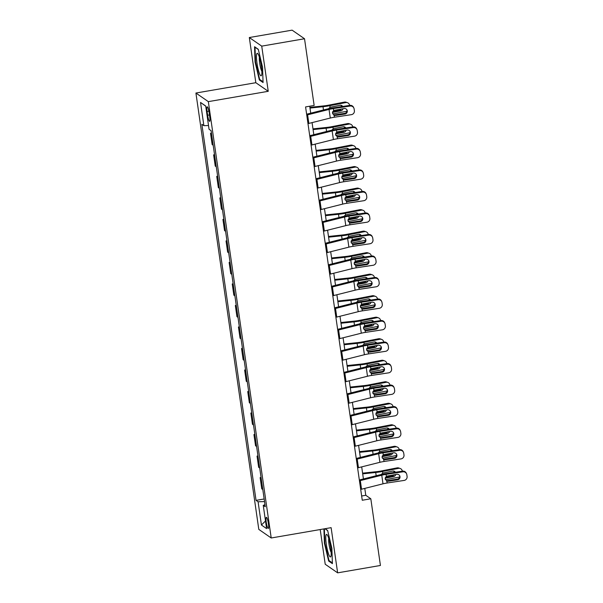 <?xml version="1.0" encoding="UTF-8"?>
<svg xmlns="http://www.w3.org/2000/svg" width="603" height="603" viewBox="0 0 603 603"><rect width="100%" height="100%" fill="white"/><g stroke="black" fill="none" stroke-linecap="round" stroke-linejoin="round"><path stroke-width="0.9" d="M268.395 523.638A5.638 0.942 -99.8 0 0 266.36 517.336A5.638 0.942 -99.8 0 0 266.247 522.153A5.638 0.942 -99.8 0 0 268.275 528.454A5.638 0.942 -99.8 0 0 268.395 523.638M320.216 529.547L325.221 564.25L337.635 572.85L380.425 565.471L370.815 498.771L365.78 495.289L364.785 488.392M195.915 93.035L258.8 529.389L271.214 537.989L208.337 101.636L195.915 93.035L255.823 82.709L268.245 91.309L261.732 46.13L249.318 37.529L255.823 82.709M249.318 37.529L292.108 30.15L304.523 38.75L261.732 46.13M304.523 38.75L314.14 105.45L305.578 106.927L362.26 500.249L370.815 498.771M207.093 111.472L207.643 115.256A5.465 0.912 -99.8 0 0 209.61 121.361A5.465 0.912 -99.8 0 0 209.723 116.696L209.173 112.912A5.465 0.912 -99.8 0 0 207.206 106.806A5.465 0.912 -99.8 0 0 207.093 111.472L208.872 111.163M208.517 125.53L203.882 125.673L201.854 124.263L256.049 500.369L264.159 498.975M203.882 125.673L200.535 102.435L205.706 106.015L209.053 129.253L211.08 130.655L265.282 506.761L263.247 505.359L266.601 528.597L261.431 525.017L258.084 501.779L256.049 500.369M337.635 572.85L331.122 527.663L271.214 537.989M268.245 91.309L208.337 101.636M363.428 478.955L361.687 466.88M360.33 457.443L358.589 445.361M357.225 435.924L355.484 423.849M354.127 414.404L352.386 402.329M351.029 392.892L349.288 380.81M347.923 371.373L346.182 359.298M344.826 349.861L343.084 337.778M341.728 328.341L339.986 316.266M338.622 306.829L336.881 294.746M335.524 285.309L333.783 273.227M332.419 263.79L330.685 251.715M329.321 242.278L327.58 230.195M326.223 220.758L324.482 208.683M323.118 199.246L321.376 187.164M320.02 177.727L318.278 165.652M316.922 156.215L315.181 144.132M313.816 134.695L312.075 122.613M310.718 113.176L309.716 106.218M361.642 495.998L365.78 495.289M211.578 134.077L210.53 133.353L211.449 133.195M262.795 489.53L261.755 488.807L260.142 477.614L261.054 477.455M259.697 468.011L258.649 467.287L257.036 456.102L257.956 455.943M256.599 446.491L255.551 445.768L253.938 434.582L254.858 434.424M253.494 424.979L252.446 424.256L250.84 413.063L251.752 412.904M250.396 403.46L249.348 402.736L247.735 391.551L248.655 391.392M247.29 381.948L246.25 381.224L244.637 370.031L245.557 369.873M244.192 360.428L243.145 359.705L241.539 348.519L242.451 348.361M241.094 338.916L240.047 338.185L238.434 326.999L239.353 326.841M237.989 317.397L236.949 316.673L235.336 305.487L236.255 305.329M234.891 295.877L233.843 295.153L232.23 283.968L233.15 283.809M231.793 274.365L230.745 273.641L229.132 262.448L230.052 262.29M228.688 252.845L227.648 252.122L226.035 240.936L226.954 240.778M225.59 231.333L224.542 230.61L222.929 219.417L223.849 219.258M222.492 209.814L221.444 209.09L219.831 197.905L220.751 197.746M219.386 188.294L218.346 187.571L216.733 176.385L217.653 176.227M216.289 166.782L215.241 166.059L213.628 154.865L214.547 154.707M213.191 145.263L212.143 144.539L210.53 133.353M214.676 155.597L213.628 154.865M217.773 177.109L216.733 176.385M220.879 198.628L219.831 197.905M223.977 220.14L222.929 219.417M227.075 241.66L226.035 240.936M230.18 263.172L229.132 262.448M233.278 284.691L232.23 283.968M236.384 306.211L235.336 305.487M239.481 327.723L238.434 326.999M242.579 349.243L241.539 348.519M245.685 370.755L244.637 370.031M248.783 392.274L247.735 391.551M251.881 413.794L250.84 413.063M254.986 435.306L253.938 434.582M258.084 456.825L257.036 456.102M261.182 478.337L260.142 477.614M258.084 501.779L264.536 501.583M264.981 504.696L263.247 505.359M205.729 106.188L200.535 102.435M261.431 525.017L265.501 520.977M255.069 62.041L259.335 79.95L263.074 82.543L262.554 67.227L258.288 49.318L254.549 46.725L255.069 62.041L255.529 61.966M323.909 528.906L324.399 543.152L328.665 561.054L332.404 563.647L331.876 548.331L327.617 530.429L325.123 528.703M260.217 79.8L259.335 79.95M329.54 560.903L328.665 561.054M324.851 543.069L324.399 543.152M306.746 115.022A6.166 0.987 -8.2 0 0 307.605 114.819L329.05 109.437A8.811 1.41 171.8 0 1 333.353 108.585L350.147 106.045L349.853 105.374A3.52 3.475 -23.9 0 1 353.569 107.394L353.863 108.065A3.52 3.475 156.1 0 0 350.147 106.045M306.626 114.208L326.6 109.188A13.213 2.118 171.8 0 1 333.052 107.922L349.853 105.374M307.982 123.63A6.166 0.987 -8.2 0 0 308.842 123.427L330.286 118.045A8.811 1.41 171.8 0 1 334.59 117.193L351.391 114.653A3.52 3.475 156.1 0 0 354.376 110.681L354.127 108.962A3.52 3.475 156.1 0 0 353.863 108.065M334.07 114.932L335.66 115.452L344.901 114.05L344.607 113.379L334.597 114.894M344.607 113.379A2.819 2.781 156.1 0 0 346.913 109.829M335.66 115.452L334.326 115.339L332.472 113.138L333.617 110.439L344.109 108.54A2.819 2.781 -23.9 0 1 347.29 110.877A2.819 2.781 -23.9 0 1 344.901 114.05M334.59 117.193L333.896 115.158M332.728 113.967L346.951 111.201M309.987 108.08L323.004 106.701A13.213 2.118 -8.2 0 0 329.826 105.683L345.813 102.578L344.441 102.095A3.52 3.324 -70.5 0 1 346.114 102.216L347.486 102.698A3.52 3.324 109.5 0 0 345.813 102.578M309.882 107.364L323.909 105.879A8.811 1.41 -8.2 0 0 328.462 105.201L344.441 102.095M328.484 108.751L330.06 107.281L340.069 105.284A2.819 2.661 -70.5 0 1 342.73 106.452M347.486 102.698A3.52 3.324 109.5 0 1 349.619 105.374L349.627 105.412M343.047 108.706A2.819 2.661 -70.5 0 1 340.868 110.794L332.457 112.429M332.66 111.638L339.497 110.311A2.819 2.661 109.5 0 0 341.373 108.955M341.66 106.618A2.819 2.661 109.5 0 0 340.687 105.239M309.844 136.534A6.166 0.987 -8.2 0 0 310.703 136.338L332.147 130.949A8.811 1.41 171.8 0 1 336.451 130.105L353.252 127.565L352.951 126.894A3.52 3.475 -23.9 0 1 356.675 128.906L356.968 129.577A3.52 3.475 156.1 0 0 353.252 127.565M309.731 135.72L329.698 130.708A13.213 2.118 171.8 0 1 336.157 129.434L352.951 126.894M311.088 145.142A6.166 0.987 -8.2 0 0 311.939 144.946L333.391 139.557A8.811 1.41 171.8 0 1 337.695 138.713L354.489 136.165A3.52 3.475 156.1 0 0 357.473 132.2L357.225 130.474A3.52 3.475 156.1 0 0 356.968 129.577M337.167 136.444L338.765 136.964L347.999 135.569L347.705 134.899L337.703 136.414M347.705 134.899A2.819 2.781 156.1 0 0 350.011 131.348M338.765 136.964L337.424 136.858L335.57 134.657L336.723 131.959L347.207 130.06A2.819 2.781 -23.9 0 1 350.388 132.389A2.819 2.781 -23.9 0 1 347.999 135.569M337.695 138.713L336.994 136.677M312.949 158.054A6.166 0.987 -8.2 0 0 313.801 157.858L335.245 152.469A8.811 1.41 171.8 0 1 339.549 151.624L356.35 149.077L356.056 148.406A3.52 3.475 -23.9 0 1 359.772 150.426L360.066 151.097A3.52 3.475 156.1 0 0 356.35 149.077M312.829 157.24L332.803 152.22A13.213 2.118 171.8 0 1 339.255 150.954L356.056 148.406M314.186 166.662A6.166 0.987 -8.2 0 0 315.045 166.458L336.489 161.076A8.811 1.41 171.8 0 1 340.793 160.225L357.587 157.684A3.52 3.475 156.1 0 0 360.571 153.712L360.323 151.994A3.52 3.475 156.1 0 0 360.066 151.097M340.265 157.963L341.863 158.483L351.104 157.082L350.803 156.418L340.801 157.933M350.803 156.418A2.819 2.781 156.1 0 0 353.109 152.868M341.863 158.483L340.529 158.37L338.667 156.177L339.821 153.479L350.305 151.579A2.819 2.781 -23.9 0 1 353.486 153.908A2.819 2.781 -23.9 0 1 351.104 157.082M340.793 160.225L340.1 158.197M316.047 179.573A6.166 0.987 -8.2 0 0 316.907 179.37L338.351 173.988A8.811 1.41 171.8 0 1 342.655 173.136L359.448 170.596L359.154 169.925A3.52 3.475 -23.9 0 1 362.87 171.945L363.172 172.609A3.52 3.475 156.1 0 0 359.448 170.596M315.927 178.752L335.901 173.739A13.213 2.118 171.8 0 1 342.361 172.466L359.154 169.925M317.284 188.174A6.166 0.987 -8.2 0 0 318.143 187.978L339.587 182.588A8.811 1.41 171.8 0 1 343.891 181.744L360.692 179.204A3.52 3.475 156.1 0 0 363.677 175.232L363.428 173.513A3.52 3.475 156.1 0 0 363.172 172.609M343.371 179.475L344.961 180.003L354.202 178.601L353.908 177.93L343.898 179.445M353.908 177.93A2.819 2.781 156.1 0 0 356.215 174.38M344.961 180.003L343.627 179.89L341.773 177.689L342.919 174.991L353.411 173.091A2.819 2.781 -23.9 0 1 356.592 175.428A2.819 2.781 -23.9 0 1 354.202 178.601M343.891 181.744L343.197 179.709M335.826 135.487L350.057 132.72M313.085 129.592L326.11 128.22A13.213 2.118 -8.2 0 0 332.931 127.203L348.911 124.09L347.547 123.607A3.52 3.324 -70.5 0 1 349.212 123.728L350.584 124.21A3.52 3.324 109.5 0 0 348.911 124.09M312.98 128.876L327.014 127.391A8.811 1.41 -8.2 0 0 331.56 126.713L347.547 123.607M331.582 130.271L333.655 128.65L343.175 126.803A2.819 2.661 -70.5 0 1 345.836 127.972M350.584 124.21A3.52 3.324 109.5 0 1 352.717 126.894L352.725 126.924M346.152 130.218A2.819 2.661 -70.5 0 1 343.966 132.306L335.562 133.941M335.765 133.157L342.602 131.823A2.819 2.661 109.5 0 0 344.471 130.474M344.758 128.13A2.819 2.661 109.5 0 0 343.793 126.758M338.924 156.999L353.154 154.232M316.183 151.112L329.208 149.732A13.213 2.118 -8.2 0 0 336.029 148.715L352.016 145.609L350.644 145.127A3.52 3.324 -70.5 0 1 352.318 145.248L353.682 145.73A3.52 3.324 109.5 0 0 352.016 145.609M316.085 150.396L330.112 148.911A8.811 1.41 -8.2 0 0 334.657 148.232L350.644 145.127M334.688 151.783L336.255 150.313L346.273 148.315A2.819 2.661 -70.5 0 1 348.933 149.484M353.682 145.73A3.52 3.324 109.5 0 1 355.823 148.406L355.823 148.444M349.25 151.737A2.819 2.661 -70.5 0 1 347.064 153.825L338.66 155.461M338.863 154.669L345.7 153.343A2.819 2.661 109.5 0 0 347.569 151.994M347.856 149.65A2.819 2.661 109.5 0 0 346.891 148.27M342.029 178.518L356.252 175.752M319.289 172.631L332.306 171.252A13.213 2.118 -8.2 0 0 339.127 170.234L355.114 167.129L353.742 166.639A3.52 3.324 -70.5 0 1 355.416 166.76L356.788 167.25A3.52 3.324 109.5 0 0 355.114 167.129M319.183 171.908L333.21 170.43A8.811 1.41 -8.2 0 0 337.763 169.752L353.742 166.639M337.786 173.302L339.851 171.682L349.378 169.835A2.819 2.661 -70.5 0 1 352.031 171.003M356.788 167.25A3.52 3.324 109.5 0 1 358.921 169.925L358.928 169.963M352.348 173.249A2.819 2.661 -70.5 0 1 350.17 175.345L341.758 176.973M341.961 176.189L348.798 174.855A2.819 2.661 109.5 0 0 350.675 173.506M350.961 171.169A2.819 2.661 109.5 0 0 349.989 169.79M319.145 201.085A6.166 0.987 -8.2 0 0 320.005 200.889L341.449 195.5A8.811 1.41 171.8 0 1 345.753 194.656L362.554 192.108L362.252 191.445A3.52 3.475 -23.9 0 1 365.976 193.457L366.27 194.128A3.52 3.475 156.1 0 0 362.554 192.108M319.032 200.271L338.999 195.259A13.213 2.118 171.8 0 1 345.459 193.985L362.252 191.445M320.389 209.693A6.166 0.987 -8.2 0 0 321.241 209.497L342.692 204.108A8.811 1.41 171.8 0 1 346.996 203.264L363.79 200.716A3.52 3.475 156.1 0 0 366.775 196.744L366.526 195.025A3.52 3.475 156.1 0 0 366.27 194.128M346.469 200.995L348.067 201.515L357.3 200.113L357.006 199.45L347.004 200.965M357.006 199.45A2.819 2.781 156.1 0 0 359.313 195.9M348.067 201.515L346.725 201.41L344.871 199.209L346.024 196.51L356.509 194.611A2.819 2.781 -23.9 0 1 359.69 196.94A2.819 2.781 -23.9 0 1 357.3 200.113M346.996 203.264L346.295 201.229M345.127 200.03L359.358 197.271M322.386 194.143L335.411 192.764A13.213 2.118 -8.2 0 0 342.233 191.746L358.212 188.641L356.848 188.159A3.52 3.324 -70.5 0 1 358.514 188.279L359.885 188.762A3.52 3.324 109.5 0 0 358.212 188.641M322.281 193.427L336.316 191.942A8.811 1.41 -8.2 0 0 340.861 191.264L356.848 188.159M340.883 194.814L342.459 193.344L352.476 191.347A2.819 2.661 -70.5 0 1 355.137 192.523M359.885 188.762A3.52 3.324 109.5 0 1 362.019 191.445L362.026 191.475M355.453 194.769A2.819 2.661 -70.5 0 1 353.268 196.857L344.863 198.493M345.067 197.701L351.903 196.374A2.819 2.661 109.5 0 0 353.773 195.025M354.059 192.681A2.819 2.661 109.5 0 0 353.094 191.309M261.642 75.021A11.449 1.922 -99.8 0 0 260.986 63.903A11.449 1.922 -99.8 0 0 257.85 53.697A11.449 1.922 -99.8 0 0 256.667 54.127A11.449 1.922 -99.8 0 0 257.994 68.538A11.449 1.922 -99.8 0 0 261.566 75.262A11.449 1.922 -99.8 0 0 261.642 75.021M263.051 81.759L259.659 79.415L255.529 62.064L255.024 47.222L258.333 49.521M259.426 57.308A7.839 1.312 -99.8 0 0 259.885 64.446A7.839 1.312 -99.8 0 0 261.845 71.327M326.298 544.17A11.449 1.922 -99.8 0 0 330.896 556.373A11.449 1.922 -99.8 0 0 330.663 547.192A11.449 1.922 -99.8 0 0 327.18 534.801A11.449 1.922 -99.8 0 0 326.298 544.17M328.756 538.419A7.839 1.312 -99.8 0 0 329.012 544.298A7.839 1.312 -99.8 0 0 331.175 552.438M332.374 562.87L328.989 560.519L324.859 543.175L324.369 528.831M324.927 528.733L327.663 530.625M322.251 222.605A6.166 0.987 -8.2 0 0 323.102 222.401L344.547 217.02A8.811 1.41 171.8 0 1 348.858 216.168L365.652 213.628L365.358 212.957A3.52 3.475 -23.9 0 1 369.074 214.977L369.368 215.64A3.52 3.475 156.1 0 0 365.652 213.628M322.13 221.791L342.105 216.771A13.213 2.118 171.8 0 1 348.557 215.505L365.358 212.957M323.487 231.213A6.166 0.987 -8.2 0 0 324.346 231.009L345.79 225.628A8.811 1.41 171.8 0 1 350.094 224.776L366.888 222.236A3.52 3.475 156.1 0 0 369.873 218.263L369.624 216.545A3.52 3.475 156.1 0 0 369.368 215.64M349.567 222.515L351.165 223.035L360.406 221.633L360.104 220.962L350.102 222.477M360.104 220.962A2.819 2.781 156.1 0 0 362.411 217.412M351.165 223.035L349.83 222.922L347.976 220.721L349.122 218.022L359.607 216.123A2.819 2.781 -23.9 0 1 362.787 218.459A2.819 2.781 -23.9 0 1 360.406 221.633M350.094 224.776L349.401 222.741M348.225 221.55L362.456 218.783M325.484 215.663L338.509 214.284A13.213 2.118 -8.2 0 0 345.331 213.266L361.318 210.161L359.946 209.678A3.52 3.324 -70.5 0 1 361.619 209.799L362.983 210.281A3.52 3.324 109.5 0 0 361.318 210.161M325.386 214.947L339.414 213.462A8.811 1.41 -8.2 0 0 343.959 212.784L359.946 209.678M343.989 216.334L345.557 214.864L355.574 212.867A2.819 2.661 -70.5 0 1 358.235 214.035M362.983 210.281A3.52 3.324 109.5 0 1 365.124 212.957L365.132 212.995M358.551 216.289A2.819 2.661 -70.5 0 1 356.373 218.376L347.961 220.012M348.165 219.221L355.001 217.894A2.819 2.661 109.5 0 0 356.87 216.537M357.157 214.201A2.819 2.661 109.5 0 0 356.192 212.821M325.349 244.117A6.166 0.987 -8.2 0 0 326.208 243.921L347.652 238.532A8.811 1.41 171.8 0 1 351.956 237.688L368.75 235.14L368.456 234.477A3.52 3.475 -23.9 0 1 372.172 236.489L372.473 237.16A3.52 3.475 156.1 0 0 368.75 235.14M325.228 243.303L345.202 238.291A13.213 2.118 171.8 0 1 351.662 237.017L368.456 234.477M326.592 252.725A6.166 0.987 -8.2 0 0 327.444 252.529L348.888 247.14A8.811 1.41 171.8 0 1 353.192 246.295L369.993 243.748A3.52 3.475 156.1 0 0 372.978 239.783L372.729 238.057A3.52 3.475 156.1 0 0 372.473 237.16M352.672 244.027L354.262 244.547L363.503 243.152L363.21 242.481L353.2 243.996M363.21 242.481A2.819 2.781 156.1 0 0 365.516 238.931M354.262 244.547L352.928 244.441L351.074 242.24L352.22 239.542L362.712 237.642A2.819 2.781 -23.9 0 1 365.893 239.971A2.819 2.781 -23.9 0 1 363.503 243.152M353.192 246.295L352.499 244.26M351.33 243.069L365.554 240.303M328.59 237.175L341.615 235.803A13.213 2.118 -8.2 0 0 348.428 234.786L364.416 231.673L363.044 231.19A3.52 3.324 -70.5 0 1 364.717 231.311L366.089 231.793A3.52 3.324 109.5 0 0 364.416 231.673M328.484 236.459L342.519 234.974A8.811 1.41 -8.2 0 0 347.064 234.296L363.044 231.19M347.087 237.853L348.662 236.376L358.679 234.386A2.819 2.661 -70.5 0 1 361.333 235.554M366.089 231.793A3.52 3.324 109.5 0 1 368.222 234.477L368.229 234.507M361.649 237.801A2.819 2.661 -70.5 0 1 359.471 239.888L351.059 241.524M351.263 240.733L358.099 239.406A2.819 2.661 109.5 0 0 359.976 238.057M360.262 235.713A2.819 2.661 109.5 0 0 359.29 234.341M328.447 265.637A6.166 0.987 -8.2 0 0 329.306 265.433L350.75 260.051A8.811 1.41 171.8 0 1 355.054 259.207L371.855 256.659L371.554 255.989A3.52 3.475 -23.9 0 1 375.277 258.009L375.571 258.679A3.52 3.475 156.1 0 0 371.855 256.659M328.334 264.823L348.3 259.803A13.213 2.118 171.8 0 1 354.76 258.536L371.554 255.989M329.69 274.244A6.166 0.987 -8.2 0 0 330.55 274.041L351.994 268.659A8.811 1.41 171.8 0 1 356.298 267.807L373.091 265.267A3.52 3.475 156.1 0 0 376.076 261.295L375.827 259.576A3.52 3.475 156.1 0 0 375.571 258.679M355.77 265.546L357.368 266.066L366.601 264.664L366.307 263.993L356.305 265.516M366.307 263.993A2.819 2.781 156.1 0 0 368.614 260.443M357.368 266.066L356.026 265.953L354.172 263.76L355.325 261.061L365.81 259.154A2.819 2.781 -23.9 0 1 368.991 261.491A2.819 2.781 -23.9 0 1 366.601 264.664M356.298 267.807L355.597 265.78M354.428 264.581L368.659 261.815M331.688 258.695L344.712 257.315A13.213 2.118 -8.2 0 0 351.534 256.298L367.513 253.192L366.149 252.71A3.52 3.324 -70.5 0 1 367.815 252.83L369.187 253.313A3.52 3.324 109.5 0 0 367.513 253.192M331.582 257.978L345.617 256.494A8.811 1.41 -8.2 0 0 350.162 255.815L366.149 252.71M350.185 259.365L351.76 257.896L361.777 255.898A2.819 2.661 -70.5 0 1 364.438 257.066M369.187 253.313A3.52 3.324 109.5 0 1 371.327 255.989L371.327 256.026M364.755 259.32A2.819 2.661 -70.5 0 1 362.569 261.408L354.165 263.044M354.368 262.252L361.205 260.926A2.819 2.661 109.5 0 0 363.074 259.569M363.36 257.232A2.819 2.661 109.5 0 0 362.395 255.853M331.552 287.156A6.166 0.987 -8.2 0 0 332.404 286.953L353.848 281.563A8.811 1.41 171.8 0 1 358.159 280.719L374.953 278.179L374.659 277.508A3.52 3.475 -23.9 0 1 378.375 279.521L378.669 280.191A3.52 3.475 156.1 0 0 374.953 278.179M331.431 286.335L351.406 281.322A13.213 2.118 171.8 0 1 357.858 280.048L374.659 277.508M332.788 295.756A6.166 0.987 -8.2 0 0 333.647 295.56L355.092 290.171A8.811 1.41 171.8 0 1 359.396 289.327L376.197 286.779A3.52 3.475 156.1 0 0 379.174 282.815L378.933 281.088A3.52 3.475 156.1 0 0 378.669 280.191M358.868 287.058L360.466 287.578L369.707 286.184L369.405 285.513L359.403 287.028M369.405 285.513A2.819 2.781 156.1 0 0 371.712 281.963M360.466 287.578L359.132 287.473L357.278 285.272L358.423 282.573L368.908 280.674A2.819 2.781 -23.9 0 1 372.089 283.003A2.819 2.781 -23.9 0 1 369.707 286.184M359.396 289.327L358.702 287.292M357.534 286.101L371.757 283.335M334.786 280.207L347.81 278.835A13.213 2.118 -8.2 0 0 354.632 277.817L370.619 274.712L369.247 274.222A3.52 3.324 -70.5 0 1 370.92 274.342L372.285 274.832A3.52 3.324 109.5 0 0 370.619 274.712M334.688 279.49L348.715 278.013A8.811 1.41 -8.2 0 0 353.26 277.327L369.247 274.222M353.29 280.885L355.355 279.264L364.875 277.418A2.819 2.661 -70.5 0 1 367.536 278.586M372.285 274.832A3.52 3.324 109.5 0 1 374.425 277.508L374.433 277.538M367.853 280.832A2.819 2.661 -70.5 0 1 365.674 282.928L357.262 284.556M357.466 283.772L364.302 282.438A2.819 2.661 109.5 0 0 366.172 281.088M366.458 278.752A2.819 2.661 109.5 0 0 365.493 277.372M334.65 308.668A6.166 0.987 -8.2 0 0 335.509 308.472L356.953 303.083A8.811 1.41 171.8 0 1 361.257 302.239L378.051 299.691L377.757 299.02A3.52 3.475 -23.9 0 1 381.473 301.04L381.774 301.711A3.52 3.475 156.1 0 0 378.051 299.691M334.529 307.854L354.504 302.834A13.213 2.118 171.8 0 1 360.963 301.568L377.757 299.02M335.894 317.276A6.166 0.987 -8.2 0 0 336.745 317.072L358.19 311.691A8.811 1.41 171.8 0 1 362.493 310.846L379.295 308.299A3.52 3.475 156.1 0 0 382.279 304.327L382.031 302.608A3.52 3.475 156.1 0 0 381.774 301.711M361.973 308.578L363.564 309.098L372.805 307.696L372.511 307.033L362.501 308.548M372.511 307.033A2.819 2.781 156.1 0 0 374.817 303.482M363.564 309.098L362.23 308.992L360.375 306.791L361.521 304.093L372.013 302.193A2.819 2.781 -23.9 0 1 375.194 304.523A2.819 2.781 -23.9 0 1 372.805 307.696M362.493 310.846L361.8 308.811M360.632 307.613L374.855 304.854M337.891 301.726L350.916 300.347A13.213 2.118 -8.2 0 0 357.73 299.329L373.717 296.224L372.345 295.741A3.52 3.324 -70.5 0 1 374.018 295.862L375.39 296.344A3.52 3.324 109.5 0 0 373.717 296.224M337.786 301.01L351.82 299.525A8.811 1.41 -8.2 0 0 356.365 298.847L372.345 295.741M356.388 302.397L357.963 300.927L367.981 298.93A2.819 2.661 -70.5 0 1 370.641 300.106M375.39 296.344A3.52 3.324 109.5 0 1 377.523 299.02L377.531 299.058M370.951 302.352A2.819 2.661 -70.5 0 1 368.772 304.44L360.36 306.075M360.564 305.284L367.4 303.957A2.819 2.661 109.5 0 0 369.277 302.608M369.564 300.264A2.819 2.661 109.5 0 0 368.591 298.884M337.748 330.188A6.166 0.987 -8.2 0 0 338.607 329.984L360.051 324.602A8.811 1.41 171.8 0 1 364.355 323.751L381.156 321.211L380.855 320.54A3.52 3.475 -23.9 0 1 384.578 322.56L384.872 323.223A3.52 3.475 156.1 0 0 381.156 321.211M337.635 329.366L357.602 324.354A13.213 2.118 171.8 0 1 364.061 323.087L380.855 320.54M338.992 338.796A6.166 0.987 -8.2 0 0 339.851 338.592L361.295 333.203A8.811 1.41 171.8 0 1 365.599 332.359L382.392 329.818A3.52 3.475 156.1 0 0 385.377 325.846L385.129 324.128A3.52 3.475 156.1 0 0 384.872 323.223M365.071 330.09L366.669 330.617L375.903 329.215L375.609 328.545L365.606 330.06M375.609 328.545A2.819 2.781 156.1 0 0 377.915 324.994M366.669 330.617L365.328 330.504L363.473 328.303L364.627 325.605L375.111 323.705A2.819 2.781 -23.9 0 1 378.292 326.042A2.819 2.781 -23.9 0 1 375.903 329.215M365.599 332.359L364.905 330.323M363.73 329.132L377.96 326.366M340.989 323.246L354.014 321.866A13.213 2.118 -8.2 0 0 360.835 320.849L376.815 317.743L375.45 317.253A3.52 3.324 -70.5 0 1 377.116 317.374L378.488 317.864A3.52 3.324 109.5 0 0 376.815 317.743M340.883 322.522L354.918 321.045A8.811 1.41 -8.2 0 0 359.463 320.366L375.45 317.253M359.486 323.917L361.559 322.296L371.079 320.449A2.819 2.661 -70.5 0 1 373.739 321.618M378.488 317.864A3.52 3.324 109.5 0 1 380.629 320.54L380.629 320.577M374.056 323.864A2.819 2.661 -70.5 0 1 371.87 325.959L363.466 327.595M363.669 326.803L370.506 325.469A2.819 2.661 109.5 0 0 372.375 324.12M372.662 321.783A2.819 2.661 109.5 0 0 371.697 320.404M340.853 351.7A6.166 0.987 -8.2 0 0 341.705 351.504L363.157 346.114A8.811 1.41 171.8 0 1 367.461 345.27L384.254 342.723L383.96 342.059A3.52 3.475 -23.9 0 1 387.676 344.072L387.97 344.743A3.52 3.475 156.1 0 0 384.254 342.723M340.733 350.886L360.707 345.873A13.213 2.118 171.8 0 1 367.159 344.599L383.96 342.059M342.089 360.308A6.166 0.987 -8.2 0 0 342.949 360.112L364.393 354.722A8.811 1.41 171.8 0 1 368.697 353.878L385.498 351.33A3.52 3.475 156.1 0 0 388.483 347.366L388.234 345.64A3.52 3.475 156.1 0 0 387.97 344.743M368.169 351.609L369.767 352.129L379.008 350.735L378.714 350.064L368.704 351.579M378.714 350.064A2.819 2.781 156.1 0 0 381.021 346.514M369.767 352.129L368.433 352.024L366.579 349.823L367.724 347.124L378.209 345.225A2.819 2.781 -23.9 0 1 381.398 347.554A2.819 2.781 -23.9 0 1 379.008 350.735M368.697 353.878L368.003 351.843M366.835 350.652L381.058 347.886M344.087 344.758L357.112 343.386A13.213 2.118 -8.2 0 0 363.933 342.361L379.92 339.255L378.548 338.773A3.52 3.324 -70.5 0 1 380.222 338.894L381.586 339.376A3.52 3.324 109.5 0 0 379.92 339.255M343.989 344.042L358.016 342.557A8.811 1.41 -8.2 0 0 362.561 341.878L378.548 338.773M362.591 345.429L364.167 343.959L374.177 341.969A2.819 2.661 -70.5 0 1 376.837 343.137M381.586 339.376A3.52 3.324 109.5 0 1 383.727 342.059L383.734 342.089M377.154 345.383A2.819 2.661 -70.5 0 1 374.976 347.471L366.564 349.107M366.767 348.315L373.604 346.989A2.819 2.661 109.5 0 0 375.473 345.64M375.759 343.295A2.819 2.661 109.5 0 0 374.795 341.924M343.951 373.219A6.166 0.987 -8.2 0 0 344.81 373.016L366.255 367.634A8.811 1.41 171.8 0 1 370.559 366.782L387.352 364.242L387.058 363.571A3.52 3.475 -23.9 0 1 390.774 365.591L391.076 366.262A3.52 3.475 156.1 0 0 387.352 364.242M343.831 372.405L363.805 367.385A13.213 2.118 171.8 0 1 370.265 366.119L387.058 363.571M345.195 381.827A6.166 0.987 -8.2 0 0 346.047 381.624L367.491 376.242A8.811 1.41 171.8 0 1 371.802 375.39L388.596 372.85A3.52 3.475 156.1 0 0 391.581 368.878L391.332 367.159A3.52 3.475 156.1 0 0 391.076 366.262M371.275 373.129L372.865 373.649L382.106 372.247L381.812 371.576L371.802 373.091M381.812 371.576A2.819 2.781 156.1 0 0 384.119 368.026M372.865 373.649L371.531 373.536L369.677 371.335L370.822 368.637L381.315 366.737A2.819 2.781 -23.9 0 1 384.495 369.074A2.819 2.781 -23.9 0 1 382.106 372.247M371.802 375.39L371.101 373.355M369.933 372.164L384.164 369.398M347.192 366.277L360.217 364.898A13.213 2.118 -8.2 0 0 367.031 363.88L383.018 360.775L381.646 360.293A3.52 3.324 -70.5 0 1 383.32 360.413L384.691 360.896A3.52 3.324 109.5 0 0 383.018 360.775M347.087 365.561L361.122 364.076A8.811 1.41 -8.2 0 0 365.667 363.398L381.646 360.293M365.689 366.948L367.265 365.478L377.282 363.481A2.819 2.661 -70.5 0 1 379.943 364.649M384.691 360.896A3.52 3.324 109.5 0 1 386.825 363.571L386.832 363.609M380.252 366.903A2.819 2.661 -70.5 0 1 378.073 368.991L369.662 370.626M369.865 369.835L376.702 368.508A2.819 2.661 109.5 0 0 378.578 367.152M378.865 364.815A2.819 2.661 109.5 0 0 377.9 363.436M347.049 394.731A6.166 0.987 -8.2 0 0 347.908 394.535L369.353 389.146A8.811 1.41 171.8 0 1 373.656 388.302L390.458 385.762L390.156 385.091A3.52 3.475 -23.9 0 1 393.88 387.103L394.174 387.774A3.52 3.475 156.1 0 0 390.458 385.762M346.936 393.917L366.903 388.905A13.213 2.118 171.8 0 1 373.363 387.631L390.156 385.091M348.293 403.339A6.166 0.987 -8.2 0 0 349.152 403.143L370.596 397.754A8.811 1.41 171.8 0 1 374.9 396.91L391.694 394.362A3.52 3.475 156.1 0 0 394.679 390.397L394.43 388.671A3.52 3.475 156.1 0 0 394.174 387.774M374.373 394.641L375.971 395.161L385.204 393.767L384.91 393.096L374.908 394.611M384.91 393.096A2.819 2.781 156.1 0 0 387.216 389.546M375.971 395.161L374.629 395.055L372.775 392.855L373.928 390.156L384.413 388.257A2.819 2.781 -23.9 0 1 387.593 390.586A2.819 2.781 -23.9 0 1 385.204 393.767M374.9 396.91L374.207 394.875M373.031 393.684L387.262 390.917M350.29 387.789L363.315 386.417A13.213 2.118 -8.2 0 0 370.136 385.4L386.116 382.287L384.752 381.805A3.52 3.324 -70.5 0 1 386.425 381.925L387.789 382.408A3.52 3.324 109.5 0 0 386.116 382.287M350.185 387.073L364.22 385.588A8.811 1.41 -8.2 0 0 368.765 384.91L384.752 381.805M368.795 388.468L370.363 386.99L380.38 385A2.819 2.661 -70.5 0 1 383.041 386.169M387.789 382.408A3.52 3.324 109.5 0 1 389.93 385.091L389.93 385.121M383.357 388.415A2.819 2.661 -70.5 0 1 381.171 390.503L372.767 392.138M372.971 391.355L379.807 390.02A2.819 2.661 109.5 0 0 381.676 388.671M381.963 386.327A2.819 2.661 109.5 0 0 380.998 384.955M350.155 416.251A6.166 0.987 -8.2 0 0 351.006 416.055L372.458 410.666A8.811 1.41 171.8 0 1 376.762 409.821L393.555 407.274L393.262 406.603A3.52 3.475 -23.9 0 1 396.978 408.623L397.271 409.294A3.52 3.475 156.1 0 0 393.555 407.274M350.034 415.437L370.008 410.417A13.213 2.118 171.8 0 1 376.46 409.151L393.262 406.603M351.391 424.859A6.166 0.987 -8.2 0 0 352.25 424.655L373.694 419.273A8.811 1.41 171.8 0 1 377.998 418.422L394.799 415.882A3.52 3.475 156.1 0 0 397.784 411.909L397.535 410.191A3.52 3.475 156.1 0 0 397.271 409.294M377.47 416.16L379.068 416.681L388.309 415.279L388.015 414.615L378.006 416.13M388.015 414.615A2.819 2.781 156.1 0 0 390.322 411.065M379.068 416.681L377.734 416.567L375.88 414.374L377.026 411.676L387.518 409.776A2.819 2.781 -23.9 0 1 390.699 412.105A2.819 2.781 -23.9 0 1 388.309 415.279M377.998 418.422L377.305 416.394M376.136 415.196L390.36 412.429M353.388 409.309L366.413 407.93A13.213 2.118 -8.2 0 0 373.234 406.912L389.221 403.806L387.85 403.324A3.52 3.324 -70.5 0 1 389.523 403.445L390.887 403.927A3.52 3.324 109.5 0 0 389.221 403.806M353.29 408.593L367.317 407.108A8.811 1.41 -8.2 0 0 371.87 406.43L387.85 403.324M371.893 409.98L373.468 408.51L383.478 406.512A2.819 2.661 -70.5 0 1 386.139 407.681M390.887 403.927A3.52 3.324 109.5 0 1 393.028 406.603L393.035 406.641M386.455 409.934A2.819 2.661 -70.5 0 1 384.277 412.022L375.865 413.658M376.068 412.867L382.905 411.54A2.819 2.661 109.5 0 0 384.782 410.191M385.068 407.847A2.819 2.661 109.5 0 0 384.096 406.467M353.252 437.77A6.166 0.987 -8.2 0 0 354.112 437.567L375.556 432.185A8.811 1.41 171.8 0 1 379.86 431.333L396.653 428.793L396.359 428.122A3.52 3.475 -23.9 0 1 400.075 430.143L400.377 430.806A3.52 3.475 156.1 0 0 396.653 428.793M353.139 436.949L373.106 431.936A13.213 2.118 171.8 0 1 379.566 430.663L396.359 428.122M354.496 446.371A6.166 0.987 -8.2 0 0 355.348 446.175L376.792 440.785A8.811 1.41 171.8 0 1 381.104 439.941L397.897 437.401A3.52 3.475 156.1 0 0 400.882 433.429L400.633 431.71A3.52 3.475 156.1 0 0 400.377 430.806M380.576 437.672L382.174 438.2L391.407 436.798L391.113 436.127L381.104 437.642M391.113 436.127A2.819 2.781 156.1 0 0 393.42 432.577M382.174 438.2L380.832 438.087L378.978 435.886L380.124 433.188L390.616 431.288A2.819 2.781 -23.9 0 1 393.797 433.625A2.819 2.781 -23.9 0 1 391.407 436.798M381.104 439.941L380.403 437.906M379.234 436.715L393.465 433.949M356.494 430.828L369.518 429.449A13.213 2.118 -8.2 0 0 376.332 428.432L392.319 425.326L390.955 424.836A3.52 3.324 -70.5 0 1 392.621 424.957L393.993 425.447A3.52 3.324 109.5 0 0 392.319 425.326M356.388 430.105L370.423 428.627A8.811 1.41 -8.2 0 0 374.968 427.949L390.955 424.836M374.991 431.499L377.056 429.879L386.583 428.032A2.819 2.661 -70.5 0 1 389.244 429.2M393.993 425.447A3.52 3.324 109.5 0 1 396.126 428.122L396.133 428.16M389.553 431.447A2.819 2.661 -70.5 0 1 387.375 433.542L378.963 435.17M379.166 434.386L386.003 433.052A2.819 2.661 109.5 0 0 387.88 431.703M388.166 429.366A2.819 2.661 109.5 0 0 387.201 427.987M356.35 459.282A6.166 0.987 -8.2 0 0 357.21 459.087L378.654 453.697A8.811 1.41 171.8 0 1 382.958 452.853L399.759 450.305L399.465 449.642A3.52 3.475 -23.9 0 1 403.181 451.655L403.475 452.325A3.52 3.475 156.1 0 0 399.759 450.305M356.237 458.468L376.204 453.448A13.213 2.118 171.8 0 1 382.664 452.182L399.465 449.642M357.594 467.89A6.166 0.987 -8.2 0 0 358.453 467.694L379.898 462.305A8.811 1.41 171.8 0 1 384.201 461.461L400.995 458.913A3.52 3.475 156.1 0 0 403.98 454.941L403.731 453.222A3.52 3.475 156.1 0 0 403.475 452.325M383.674 459.192L385.272 459.712L394.513 458.31L394.211 457.647L384.209 459.162M394.211 457.647A2.819 2.781 156.1 0 0 396.518 454.097M385.272 459.712L383.93 459.607L382.076 457.406L383.229 454.707L393.714 452.808A2.819 2.781 -23.9 0 1 396.895 455.137A2.819 2.781 -23.9 0 1 394.513 458.31M384.201 461.461L383.508 459.426M382.332 458.227L396.563 455.469M359.592 452.34L372.616 450.961A13.213 2.118 -8.2 0 0 379.438 449.944L395.417 446.838L394.053 446.356A3.52 3.324 -70.5 0 1 395.726 446.476L397.091 446.959A3.52 3.324 109.5 0 0 395.417 446.838M359.486 451.624L373.521 450.14A8.811 1.41 -8.2 0 0 378.066 449.461L394.053 446.356M378.096 453.011L379.664 451.541L389.681 449.544A2.819 2.661 -70.5 0 1 392.342 450.72M397.091 446.959A3.52 3.324 109.5 0 1 399.231 449.642L399.231 449.672M392.659 452.966A2.819 2.661 -70.5 0 1 390.473 455.054L382.068 456.69M382.272 455.898L389.108 454.572A2.819 2.661 109.5 0 0 390.978 453.222M391.264 450.878A2.819 2.661 109.5 0 0 390.299 449.506M359.456 480.802A6.166 0.987 -8.2 0 0 360.315 480.599L381.759 475.217A8.811 1.41 171.8 0 1 386.063 474.365L402.857 471.825L402.563 471.154A3.52 3.475 -23.9 0 1 406.279 473.174L406.573 473.837A3.52 3.475 156.1 0 0 402.857 471.825M359.335 479.988L379.31 474.968A13.213 2.118 171.8 0 1 385.762 473.702L402.563 471.154M360.692 489.41A6.166 0.987 -8.2 0 0 361.551 489.206L382.995 483.825A8.811 1.41 171.8 0 1 387.299 482.973L404.1 480.433A3.52 3.475 156.1 0 0 407.085 476.46L406.837 474.742A3.52 3.475 156.1 0 0 406.573 473.837M386.772 480.712L388.37 481.232L397.611 479.83L397.317 479.159L387.307 480.674M397.317 479.159A2.819 2.781 156.1 0 0 399.623 475.609M388.37 481.232L387.036 481.119L385.181 478.918L386.327 476.219L396.819 474.32A2.819 2.781 -23.9 0 1 400 476.656A2.819 2.781 -23.9 0 1 397.611 479.83M387.299 482.973L386.606 480.938M385.438 479.747L399.661 476.981M362.689 473.86L375.714 472.481A13.213 2.118 -8.2 0 0 382.536 471.463L398.523 468.358L397.151 467.875A3.52 3.324 -70.5 0 1 398.824 467.996L400.196 468.478A3.52 3.324 109.5 0 0 398.523 468.358M362.591 473.144L376.619 471.659A8.811 1.41 -8.2 0 0 381.171 470.981L397.151 467.875M381.194 474.531L382.769 473.061L392.779 471.064A2.819 2.661 -70.5 0 1 395.44 472.232M400.196 468.478A3.52 3.324 109.5 0 1 402.329 471.154L402.337 471.192M395.756 474.486A2.819 2.661 -70.5 0 1 393.578 476.574L385.166 478.209M385.37 477.418L392.206 476.091A2.819 2.661 109.5 0 0 394.083 474.734M394.37 472.398A2.819 2.661 109.5 0 0 393.397 471.018M209.467 114.939L207.643 115.256M333.617 110.439L333.353 108.585M330.286 118.045L329.05 109.437M308.842 123.427L307.605 114.819M329.826 105.683L330.06 107.281M323.004 106.701L323.479 109.972M340.868 110.794L339.497 110.311M336.723 131.959L336.451 130.105M333.391 139.557L332.147 130.949M311.939 144.946L310.703 136.338M339.821 153.479L339.549 151.624M336.489 161.076L335.245 152.469M315.045 166.458L313.801 157.858M342.919 174.991L342.655 173.136M339.587 182.588L338.351 173.988M318.143 187.978L316.907 179.37M332.931 127.203L333.158 128.801M326.11 128.22L326.577 131.492M343.966 132.306L342.602 131.823M336.029 148.715L336.255 150.313M329.208 149.732L329.683 153.004M347.064 153.825L345.7 153.343M339.127 170.234L339.361 171.832M332.306 171.252L332.781 174.523M350.17 175.345L348.798 174.855M346.024 196.51L345.753 194.656M342.692 204.108L341.449 195.5M321.241 209.497L320.005 200.889M342.233 191.746L342.459 193.344M335.411 192.764L335.879 196.035M353.268 196.857L351.903 196.374M349.122 218.022L348.858 216.168M345.79 225.628L344.547 217.02M324.346 231.009L323.102 222.401M345.331 213.266L345.557 214.864M338.509 214.284L338.984 217.555M356.373 218.376L355.001 217.894M352.22 239.542L351.956 237.688M348.888 247.14L347.652 238.532M327.444 252.529L326.208 243.921M348.428 234.786L348.662 236.376M341.615 235.803L342.082 239.074M359.471 239.888L358.099 239.406M355.325 261.061L355.054 259.207M351.994 268.659L350.75 260.051M330.55 274.041L329.306 265.433M351.534 256.298L351.76 257.896M344.712 257.315L345.18 260.586M362.569 261.408L361.205 260.926M358.423 282.573L358.159 280.719M355.092 290.171L353.848 281.563M333.647 295.56L332.404 286.953M354.632 277.817L354.865 279.415M347.81 278.835L348.285 282.106M365.674 282.928L364.302 282.438M361.521 304.093L361.257 302.239M358.19 311.691L356.953 303.083M336.745 317.072L335.509 308.472M357.73 299.329L357.963 300.927M350.916 300.347L351.383 303.618M368.772 304.44L367.4 303.957M364.627 325.605L364.355 323.751M361.295 333.203L360.051 324.602M339.851 338.592L338.607 329.984M360.835 320.849L361.061 322.447M354.014 321.866L354.481 325.138M371.87 325.959L370.506 325.469M367.724 347.124L367.461 345.27M364.393 354.722L363.157 346.114M342.949 360.112L341.705 351.504M363.933 342.361L364.167 343.959M357.112 343.386L357.587 346.657M374.976 347.471L373.604 346.989M370.822 368.637L370.559 366.782M367.491 376.242L366.255 367.634M346.047 381.624L344.81 373.016M367.031 363.88L367.265 365.478M360.217 364.898L360.684 368.169M378.073 368.991L376.702 368.508M373.928 390.156L373.656 388.302M370.596 397.754L369.353 389.146M349.152 403.143L347.908 394.535M370.136 385.4L370.363 386.99M363.315 386.417L363.79 389.689M381.171 390.503L379.807 390.02M377.026 411.676L376.762 409.821M373.694 419.273L372.458 410.666M352.25 424.655L351.006 416.055M373.234 406.912L373.468 408.51M366.413 407.93L366.888 411.201M384.277 412.022L382.905 411.54M380.124 433.188L379.86 431.333M376.792 440.785L375.556 432.185M355.348 446.175L354.112 437.567M376.332 428.432L376.566 430.029M369.518 429.449L369.986 432.72M387.375 433.542L386.003 433.052M383.229 454.707L382.958 452.853M379.898 462.305L378.654 453.697M358.453 467.694L357.21 459.087M379.438 449.944L379.664 451.541M372.616 450.961L373.091 454.232M390.473 455.054L389.108 454.572M386.327 476.219L386.063 474.365M382.995 483.825L381.759 475.217M361.551 489.206L360.315 480.599M382.536 471.463L382.769 473.061M375.714 472.481L376.189 475.752M393.578 476.574L392.206 476.091"/></g></svg>
